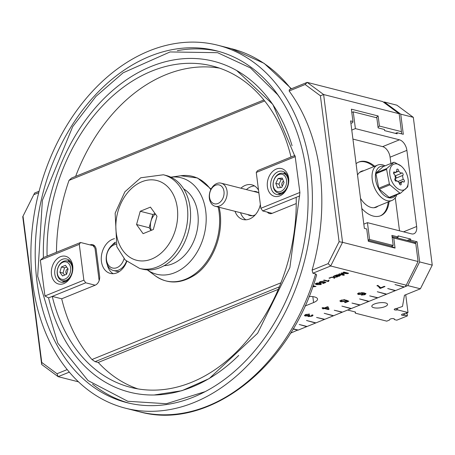 <?xml version="1.0" encoding="UTF-8"?>
<svg xmlns="http://www.w3.org/2000/svg" width="455" height="455" viewBox="0 0 455 455"><rect width="100%" height="100%" fill="white"/><g stroke="black" fill="none" stroke-linecap="round" stroke-linejoin="round"><path stroke-width="0.68" d="M115.576 243.061A14.315 10.488 -75.7 0 0 106.243 257.291A14.315 10.488 -75.7 0 0 113.42 270.503A14.315 10.488 -75.7 0 0 118.664 270.071A14.315 10.488 -75.7 0 0 126.479 261.221M119.324 271.544A14.315 10.488 104.3 0 1 116.69 271.339L113.42 270.503M115.991 244.375A12.12 8.878 -75.7 0 0 106.402 258.679A12.12 8.878 -75.7 0 0 116.952 267.642A12.12 8.878 -75.7 0 0 124.033 258.724M299.913 192.664L295.198 156.662L299.913 192.664L289.875 267.586L257.627 333.253L209.198 378.588L181.869 390.714L154.211 394.997M299.788 192.488L260.851 208.299L262.711 210.938L296.188 197.345A165.796 121.468 104.3 0 1 130.784 387.398A165.796 121.468 104.3 0 1 52.251 296.393L48.571 297.888A170.716 125.074 104.3 0 0 191.453 387.25A170.716 125.074 104.3 0 0 238.727 355.423M299.748 195.9L296.188 197.345M292.076 145.748A170.716 125.074 104.3 0 0 265.714 95.135A170.716 125.074 104.3 0 0 122.719 82.457A170.716 125.074 104.3 0 0 43.407 257.581L47.087 256.085A165.796 121.468 104.3 0 1 212.491 66.032A165.796 121.468 104.3 0 1 291.024 157.038L257.547 170.631L256.262 172.468L295.198 156.662M296.245 203.556L272.153 213.338L262.711 210.938M281.77 193.733A11.927 8.736 104.3 0 1 276.657 194.439A11.927 8.736 104.3 0 1 270.748 186.47A11.927 8.736 104.3 0 1 282.538 171.319A11.927 8.736 104.3 0 1 288.555 181.647A11.927 8.736 104.3 0 1 281.77 193.733M267.404 186.789A14.315 10.488 -75.7 0 0 284.824 191.959A14.315 10.488 -75.7 0 0 281.844 168.686A14.315 10.488 -75.7 0 0 267.404 186.789M256.262 172.468L260.851 208.299M294.8 155.502L295.284 156.537M291.024 157.038L294.675 155.553M279.751 194.473A11.927 8.736 104.3 0 1 278.46 193.051M283.459 173.4A11.927 8.736 104.3 0 1 285.268 172.763M43.407 257.581L40.341 260.146L79.278 244.335L80.563 242.492L90.005 244.892A7.155 5.244 104.3 0 1 92.627 244.676A7.155 5.244 104.3 0 1 96.176 249.459L99.617 276.327A7.155 5.244 104.3 0 1 95.169 285.2L61.692 298.793L52.251 296.393L85.728 282.8L83.868 280.161L44.931 295.972L48.571 297.888M61.692 298.793A165.796 121.468 -75.7 0 0 91.961 359.53L95.095 361.657L98.24 362.453L278.324 289.334M137.939 388.911A165.796 121.468 104.3 0 1 98.24 362.453M80.563 242.492L47.087 256.085M95.169 285.2L85.728 282.8M40.341 260.146L44.931 295.972M65.85 281.406A11.927 8.736 104.3 0 1 60.737 282.111A11.927 8.736 104.3 0 1 55.209 268.399A11.927 8.736 104.3 0 1 66.618 258.992A11.927 8.736 104.3 0 1 72.527 266.96A11.927 8.736 104.3 0 1 65.85 281.406M72.72 265.839A14.315 10.488 -75.7 0 0 55.305 260.675A14.315 10.488 -75.7 0 0 58.285 283.943A14.315 10.488 -75.7 0 0 72.72 265.839M83.868 280.161L79.278 244.335M90.005 244.892L93.15 245.694L95.015 248.333L99.144 280.587M63.831 282.151A11.927 8.736 104.3 0 1 62.54 280.724M67.539 261.073A11.927 8.736 104.3 0 1 69.348 260.436M93.724 246.502L94.725 246.092A7.155 5.244 104.3 0 1 94.788 246.07M177.342 50.642A181.528 132.991 104.3 0 1 218.559 51.369M129.118 403.181A181.528 132.991 104.3 0 1 92.558 384.139M75.627 176.386A165.796 121.468 104.3 0 1 219.498 68.125M315.605 273.91L316.64 274.905C290.7 366.855 208.333 431.397 139.23 411.701A187.267 137.2 104.3 0 0 315.605 273.91L312.892 273.222L330.694 265.993L406.224 285.194L405.297 286.61L404.432 286.957L394.991 284.557L404.08 287.105L395.583 290.552L387.717 288.55L395.23 290.694L386.739 294.146L377.297 291.746L386.38 294.288L377.889 297.741L369.665 295.881L377.531 297.883L369.039 301.329L359.598 298.929L368.686 301.477L360.189 304.924L351.965 303.07L359.837 305.072L351.34 308.518L341.898 306.118L350.987 308.661L342.49 312.113L334.266 310.253L342.137 312.255L333.64 315.707L324.199 313.307L333.287 315.85L324.79 319.296L316.572 317.442L324.438 319.444L315.941 322.891L306.499 320.491L315.588 323.033L307.091 326.485L299.225 324.483L306.738 326.627L298.247 330.08L293.162 328.783M263.854 99.958L71.572 178.036L69.018 180.39A165.796 121.468 -75.7 0 0 56.471 252.275M149.809 56.318A181.528 132.991 104.3 0 1 216.364 50.784A181.528 132.991 104.3 0 1 300.533 259.486A181.528 132.991 104.3 0 1 126.911 402.647A181.528 132.991 104.3 0 1 35.717 238.016A181.528 132.991 104.3 0 1 149.809 56.318M149.121 50.932A187.267 137.2 104.3 0 1 217.78 45.227A187.267 137.2 104.3 0 1 304.605 260.522A187.267 137.2 104.3 0 1 125.495 408.209A187.267 137.2 104.3 0 1 31.418 238.374A187.267 137.2 104.3 0 1 149.121 50.932M392.13 237.152L393.763 238.016L415.79 243.618L418.088 261.528L342.558 242.327L323.624 94.538L399.154 113.739L382.7 101.573L307.171 82.372L289.369 89.601L289.147 91.006A187.267 137.2 104.3 0 1 312.096 270.145L312.892 273.222M39.107 191.219L34.614 193.039L22.75 216.705L41.684 364.495L58.138 376.66L69.331 372.116M78.539 381.847L58.138 376.66L57.011 373.726L41.758 362.453L41.684 364.495M297.86 329.977L290.461 333.236M297.888 330.222L293.043 328.988M309.082 296.438A11.927 3.856 -7.3 0 1 317.556 299.032A11.927 3.856 -7.3 0 1 313.592 302.547L304.969 306.05M379.823 288.243L378.304 286.297L376.911 285.723L377.804 285.359L380.795 287.753L384.259 286.349L385.004 286.536L380.425 288.396L379.823 288.243L379.76 287.606L377.479 285.49M364.808 294.186L363.465 293.253L362.584 294.163L358.449 294.499L357.539 293.89L358.517 293.048L364.028 292.827L365.922 293.811L364.864 294.715L361.281 295.136L364.808 294.186L364.796 293.543L363.409 292.804L362.39 293.771M363.409 292.804L363.5 293.361M305.589 314.541L309.616 314.081L306.226 314.706L305.567 315.287L306.084 315.634L309.218 315.11L309.798 315.321L309.252 316.225L311.396 316.009L311.538 315.196L312.545 314.883L313.051 315.326L312.05 316.162L308.342 316.589L308.046 315.867L305.174 316.009L304.446 315.514L305.589 314.541M309.082 315.19L308.86 315.98L309.252 316.225M311.908 315.082L311.965 315.531L311.538 315.196M307.825 316.231L308.012 315.594M322.021 307.955L322.891 307.603L324.398 307.984L327.469 306.738L328.18 306.92L329.028 309.263L328.317 309.554L324.239 308.518L323.283 308.905L322.572 308.723L323.528 308.336L322.021 307.955M341.074 300.203L345.106 299.726L341.711 300.363L341.068 300.937L341.75 301.364L344.691 301.113L346.278 300.129L348.826 301.227L345.305 302.655L344.572 302.467L347.392 301.324L346.084 300.738L345.14 301.381L340.897 301.756L339.976 301.136L341.074 300.203M345.334 300.061L345.368 300.431M312.83 286.536L314.348 286.491L312.966 286.144M313.114 285.734L316.032 286.479L312.716 286.849M324.83 282.498L323.852 282.06L323.141 282.544L319.962 282.822L319.268 282.356L320.092 281.662L323.118 281.304L320.57 281.781L320.087 282.214L320.599 282.532L322.805 282.345L323.994 281.605L325.905 282.43L323.266 283.499L322.714 283.357L324.83 282.498L323.823 281.838L323.113 282.322L319.933 282.601L319.245 282.145M315.941 283.346L317.635 282.976L320.081 283.255L321.475 283.971L320.764 284.568L316.623 284.659L315.235 283.948L315.941 283.346M329.756 277.789L330.415 277.954L329.676 278.255L329.016 278.09L329.756 277.789M329.062 280.416L328.288 281.514L323.55 280.308L324.199 280.047L327.89 280.985L328.499 280.274L329.062 280.416M328.629 281.048L328.709 281.344M339.498 273.83L343.451 274.837L341.045 273.205L341.677 272.949L347.239 273.347L343.218 272.323L343.895 272.05L348.615 273.25L347.557 273.677L342.001 273.262L344.486 274.922L343.542 275.309L338.821 274.109L339.498 273.83M333.998 278.324L333.663 277.379L330.484 277.493L333.583 277.106L333.299 276.35L334.089 276.031L334.448 277.049L337.405 276.941L334.544 277.322L334.783 278.005L333.998 278.324L333.634 277.152L331.092 277.243M340.329 275.11L339.646 276.083L337.434 276.481L334.453 275.878L336.603 274.957L338.901 274.672L338.941 275.298L337.491 276.083L339.265 275.923L340.329 275.11L340.63 275.383M338.901 274.672L338.941 275.298L337.491 276.083M95.095 361.657L279.37 286.832M395.799 195.104A16.698 10.004 -112.1 0 1 389.668 197.908A16.698 10.004 -112.1 0 1 375.75 180.368A16.698 10.004 -112.1 0 1 384.077 166.246M401.134 166.052L394.576 162.35A16.221 9.72 67.9 0 0 393.876 162.27L386.756 168.532A16.221 9.72 67.9 0 0 386.579 169.391L389.389 183.9A16.221 9.72 67.9 0 0 389.912 184.844L399.843 193.091L389.224 197.402A16.221 9.72 67.9 0 0 389.929 197.487L400.548 193.176L407.669 186.914A16.221 9.72 67.9 0 0 407.845 186.055L408.18 183.177A13.838 8.287 -112.1 0 1 401.526 190.156A13.838 8.287 -112.1 0 1 389.702 172.57A13.838 8.287 -112.1 0 1 401.27 166.166A13.838 8.287 -112.1 0 1 408.18 183.177M389.224 197.402L379.294 189.155L389.912 184.844M389.389 183.9L378.77 188.211A16.221 9.72 67.9 0 0 379.294 189.155M378.77 188.211L375.955 173.702L386.579 169.391M386.756 168.532L376.137 172.843A16.221 9.72 67.9 0 0 375.955 173.702M376.137 172.843L383.252 166.581L393.876 162.27M385.084 165.836A19.082 11.432 67.9 0 0 381.307 164.613A19.082 11.432 67.9 0 0 377.644 165.068A19.082 11.432 67.9 0 0 373.225 184.201A19.082 11.432 67.9 0 0 388.337 200.894A19.082 11.432 67.9 0 0 392 200.433A19.082 11.432 67.9 0 0 396.805 194.694M400.918 182.961A1.433 0.859 -112.1 0 1 400.787 184.878A1.433 0.859 -112.1 0 1 399.7 184.326A1.433 0.859 -112.1 0 1 399.319 182.774L396.697 180.601A1.433 0.859 -112.1 0 1 396.305 181.153A1.433 0.859 -112.1 0 1 394.974 180.152A1.433 0.859 -112.1 0 1 395.23 178.502A1.433 0.859 -112.1 0 1 395.503 178.468L394.764 174.64A1.433 0.859 -112.1 0 1 393.632 173.389A1.433 0.859 -112.1 0 1 393.962 171.956A1.433 0.859 -112.1 0 1 395.167 172.695L397.044 171.046A1.433 0.859 -112.1 0 1 397.175 169.129A1.433 0.859 -112.1 0 1 398.262 169.681A1.433 0.859 -112.1 0 1 398.643 171.234L401.259 173.406A1.433 0.859 -112.1 0 1 401.651 172.855A1.433 0.859 -112.1 0 1 402.988 173.856A1.433 0.859 -112.1 0 1 402.732 175.505A1.433 0.859 -112.1 0 1 402.453 175.539L403.198 179.367A1.433 0.859 -112.1 0 1 404.33 180.618A1.433 0.859 -112.1 0 1 404 182.051A1.433 0.859 -112.1 0 1 402.794 181.312L400.918 182.961L399.359 183.593M399.843 193.091A16.221 9.72 67.9 0 0 400.195 193.142A16.221 9.72 67.9 0 0 400.548 193.176M395.867 180.942L395.395 178.514M395.503 178.468L395.008 178.667M395.64 181.033L396.697 180.601M397.835 181.545L403.198 179.367M402.453 175.539L395.486 178.371M395.167 172.695L393.615 173.327M402.794 181.312L399.274 182.739M398.643 171.234L395.281 172.599M395.014 175.943L401.259 173.406M395.241 175.852A1.433 0.859 -112.1 0 1 395.873 178.212M327.947 308.888L327.327 307.267L325.109 308.166L327.947 308.888L327.327 307.267M359.177 293.202L358.62 293.714L359.296 294.123L362.078 293.919L362.703 293.367L362.129 293.003L359.177 293.202L359.126 292.838M384.293 286.354L380.369 287.947L379.788 287.799M380.425 288.396L380.369 287.947M365.865 293.361L364.683 294.317M359.751 294.209L357.59 293.663M358.722 292.974L358.62 293.714M362.703 293.367L362.646 292.918L361.776 292.497M306.351 315.685L304.497 315.275M309.309 316.242L307.921 315.992M312.926 315.11L311.817 315.781M305.726 314.49L305.567 315.287M308.848 314.456L308.791 314.007M328.88 308.854L328.26 309.11L324.182 308.069L323.528 308.336L323.471 307.887L322.68 307.688M328.317 309.554L328.26 309.11M324.239 308.518L324.182 308.069M323.283 308.905L323.226 308.462M325.109 308.166L325.052 307.722M344.27 299.635L343.946 299.629M342.302 301.46L340.84 301.307L339.919 300.704M347.392 301.324L347.336 300.874L346.027 300.289L345.015 300.96M348.263 300.983L345.226 302.2M341.21 300.146L341.068 300.937M344.259 300.112L344.202 299.663M345.305 302.655L345.248 302.205M346.084 300.738L346.027 300.289M363.818 224.127L367.435 222.66L369.591 239.455L393.194 245.455L391.425 246.172L395.054 248.094L368.3 241.292L366.724 228.973L364.364 228.376L350.595 120.894L352.955 121.491L352.762 122.611L350.913 123.362M401.037 133.713L401.498 133.332L401.452 131.654L379.419 126.052L378.128 115.974L376.143 117.635M378.042 127.201L379.419 126.052M378.128 115.974L351.379 109.177L352.955 121.491M415.79 243.618L415.551 243.055L413.737 242.094L392.056 236.583M391.425 246.172L368.169 240.263M395.054 248.094L393.763 238.016M399.154 113.739L401.452 131.654M330.694 265.993L342.558 242.327L339.094 241.719L328.101 263.65L330.694 265.993M418.088 261.528L406.224 285.194M320.4 95.783L323.624 94.538L307.171 82.372L305.151 84.511L320.4 95.783L339.094 241.719M22.75 216.705L34.614 193.039M41.758 362.453L23.063 216.512M280.997 282.777L91.961 359.53M34.062 194.581L38.726 192.687M67.226 369.574L57.011 373.726M328.101 263.65L312.096 270.145M289.147 91.006L305.151 84.511M69.018 180.39L264.651 100.953M336.905 275.133L336.353 275.719L336.825 275.912L337.877 275.48L338.219 274.957L336.876 274.911L336.353 275.719M337.849 275.252L338.19 274.735L338.412 275.087L338.19 274.735L336.876 274.911M272.153 213.338A7.155 5.244 104.3 0 1 269.531 213.554A7.155 5.244 104.3 0 1 267.33 212.11M126.752 261.466A17.893 13.11 104.3 0 1 116.861 272.858A17.893 13.11 104.3 0 1 110.303 273.404A17.893 13.11 104.3 0 1 101.431 255.909A17.893 13.11 104.3 0 1 114.489 238.67M260.362 204.494A17.893 13.11 104.3 0 1 249.602 218.963A17.893 13.11 104.3 0 1 243.038 219.509A17.893 13.11 104.3 0 1 235.042 211.319M240.917 188.199A17.893 13.11 104.3 0 1 251.854 184.827A17.893 13.11 104.3 0 1 258.52 190.099M247.674 214.532A12.376 9.066 -75.7 0 0 249.909 215.562A12.376 9.066 -75.7 0 0 254.442 215.187A12.376 9.066 -75.7 0 0 255.306 214.777M258.906 193.13A12.376 9.066 -75.7 0 0 256.006 191.572A12.376 9.066 -75.7 0 0 253.549 191.413M320.292 284.443L320.638 283.846L320.263 284.221L320.638 283.846L319.382 283.3L316.418 283.465L317.294 284.386L320.292 284.443L320.667 284.068L319.41 283.528L316.066 283.71M315.673 286.388L312.801 286.622M314.348 286.491L313.04 285.945M325.626 282.305L323.266 283.499M322.714 281.247L320.542 281.554L320.11 282.094M321.429 283.857L320.729 284.347L316.595 284.432L315.247 283.835M316.39 283.243L316.015 283.601M330.057 277.863L329.676 278.255M329.647 278.033L329.346 277.954M328.624 281.139L323.875 280.178M329.028 280.195L328.681 281.116M344.27 274.78L343.542 275.309M343.514 275.082L339.151 273.973M348.257 273.159L342.001 273.262M343.548 272.187L347.239 273.347M341.239 273.125L343.451 274.837M333.583 277.106L333.344 276.333M334.715 277.8L333.97 278.102M336.768 276.964L334.544 277.322M339.237 275.696L339.584 275.127M338.873 274.45L338.912 275.076M340.3 274.888L339.618 275.855L337.405 276.259L334.425 275.656M245.899 219.793A17.893 13.11 104.3 0 1 240.547 212.718M246.428 189.599A17.893 13.11 104.3 0 1 254.504 185.941M113.159 273.694A17.893 13.11 104.3 0 1 107.232 264.531M112.18 245.057A17.893 13.11 104.3 0 1 115.325 242.179M280.121 193.125A10.141 7.428 104.3 0 1 278.204 192.983A10.141 7.428 104.3 0 1 273.5 181.329A10.141 7.428 104.3 0 1 283.198 173.332A10.141 7.428 104.3 0 1 288.157 183.712A10.141 7.428 104.3 0 1 280.121 193.125M279.398 191.754A8.946 6.552 -75.7 0 0 285.973 178.002A8.946 6.552 -75.7 0 0 274.365 179.122A8.946 6.552 -75.7 0 0 279.398 191.754M278.124 178.468L282.248 178.07L284.039 182.557L281.702 187.449L277.573 187.847L275.787 183.359L278.124 178.468L281.27 179.27L278.932 184.156L280.479 187.568M282.703 179.207L281.27 179.27M282.299 186.203A2.98 2.184 104.3 0 1 283.528 181.266M278.932 184.156L275.787 183.359M65.998 280.348A10.141 7.428 104.3 0 1 62.278 280.661A10.141 7.428 104.3 0 1 57.58 269.002A10.141 7.428 104.3 0 1 67.277 261.005A10.141 7.428 104.3 0 1 72.368 270.202A10.141 7.428 104.3 0 1 65.998 280.348M65.065 279.029A8.946 6.552 -75.7 0 0 69.2 264.099A8.946 6.552 -75.7 0 0 57.705 268.769A8.946 6.552 -75.7 0 0 65.065 279.029M61.374 266.983L65.463 265.322L68.079 268.973L66.612 274.28L62.523 275.94L59.906 272.295L61.374 266.983L64.525 267.785L63.052 273.091L64.695 275.059M66.72 267.079L64.525 267.785M66.64 274.166A2.98 2.184 104.3 0 1 65.975 271.169A2.98 2.184 104.3 0 1 67.96 268.803M63.052 273.091L59.906 272.295M215.59 185.231A9.731 7.132 104.3 0 1 223.604 196.395A9.731 7.132 104.3 0 1 211.097 201.474A9.731 7.132 104.3 0 1 215.59 185.231M216.779 183.536A11.927 8.736 -75.7 0 0 209.283 195.479A11.927 8.736 -75.7 0 0 215.272 206.297A11.927 8.736 -75.7 0 0 219.646 205.933A11.927 8.736 -75.7 0 0 227.142 193.989A11.927 8.736 -75.7 0 0 221.153 183.177A11.927 8.736 -75.7 0 0 216.779 183.536M170.87 177.171A49.749 36.451 104.3 0 1 204.13 234.979A49.749 36.451 104.3 0 1 147.301 269.883L155.331 275.849A53.929 39.511 104.3 0 0 200.371 269.201A53.929 39.511 104.3 0 0 219.111 212.366A53.929 39.511 104.3 0 0 218.184 207.036M183.678 188.91A40.552 29.712 104.3 0 1 196.532 233.045A40.552 29.712 104.3 0 1 164.158 265.686M166.183 175.488A48.31 35.393 104.3 0 1 188.58 231.026A48.31 35.393 104.3 0 1 142.381 269.121L139.594 268.416A48.31 35.393 -75.7 0 0 187.335 207.042A48.31 35.393 -75.7 0 0 163.396 174.777L166.183 175.488M136.557 224.542L140.231 211.274L150.451 207.122L156.992 216.244L153.318 229.519L143.097 233.665L136.557 224.542L149.143 227.745L150.98 221.107A11.927 8.736 -75.7 0 0 151.327 230.327M155.365 213.975A11.927 8.736 -75.7 0 0 150.98 221.107L152.817 214.476L155.07 213.56M140.231 211.274L152.817 214.476M151.071 230.429L149.143 227.745M400.73 114.137L413.316 117.339L396.862 105.173L384.276 101.977L400.73 114.137L403.312 134.293L397.016 132.695L397.158 133.81L384.572 130.613L384.429 129.493L378.133 127.889L376.842 117.817L353.239 111.816L355.389 128.611L399.45 139.81A9.544 5.716 -112.1 0 1 406.889 150.366L416.643 226.505A9.544 5.716 -112.1 0 1 413.942 233.745A9.544 5.716 -112.1 0 1 411.496 233.859L367.435 222.66M399.45 139.81L382.638 146.635A9.544 5.716 -112.1 0 1 390.077 157.197L390.885 163.481M395.276 197.777L399.507 230.81M394.212 318.853L394.303 319.558L396.794 320.195L407.418 315.878L407.174 313.978L406.702 313.859L406.616 313.188L407.088 313.307L406.651 313.484M407.088 313.307L407.037 312.915M385.561 302.933A7.928 2.559 -7.3 0 1 387.546 304.315A7.928 2.559 -7.3 0 1 380.005 307.864A7.928 2.559 -7.3 0 1 371.815 306.329A7.928 2.559 -7.3 0 1 376.729 303.269A7.928 2.559 -7.3 0 1 385.561 302.933M356.077 163.686A28.983 17.364 -112.1 0 1 358.876 162.008A28.983 17.364 -112.1 0 1 374.704 166.263M389.065 201.628A28.983 17.364 -112.1 0 1 380.681 215.715A28.983 17.364 -112.1 0 1 361.822 208.532M382.638 146.635L352.926 139.082M358.438 162.196A28.983 17.364 -112.1 0 1 373.822 166.621M388.178 201.986A28.983 17.364 -112.1 0 1 380.238 215.886M355.389 128.611L351.772 130.079M413.316 117.339L432.25 265.129L419.664 261.932L407.799 285.592L420.386 288.794L432.25 265.129M397.442 308.353L397.642 309.889L396.459 310.003A2.383 0.774 -7.3 0 1 394.229 309.514A2.383 0.774 -7.3 0 1 396.737 308.422L402.493 306.448L404.455 295.261L420.386 288.794M393.194 245.455L391.903 235.377L398.199 236.975L398.051 235.855L410.643 239.057L410.785 240.177L417.081 241.776L419.664 261.932M383.611 102.244L384.276 101.977M417.081 241.776L414.846 242.686M407.799 285.592L347.62 310.026L355.491 312.028L355.292 313.148L386.767 321.15L389.571 320.007L389.645 319.615A2.383 0.774 -7.3 0 1 392.028 318.608A2.383 0.774 -7.3 0 1 394.371 319.086A2.383 0.774 -7.3 0 1 394.371 319.16L394.303 319.558M355.139 311.937L355.292 313.148M405.729 294.749L408.004 312.522L397.642 309.889M404.723 313.711L404.922 315.247L403.739 315.361A2.383 0.774 -7.3 0 1 401.509 314.871A2.383 0.774 -7.3 0 1 404.017 313.774L408.004 312.522M407.418 315.878L404.922 315.247M363.772 170.699A19.44 11.648 67.9 0 0 357.533 175.05M360.519 198.374A19.44 11.648 67.9 0 0 365.672 204.454A19.44 11.648 67.9 0 0 378.133 206.064M369.591 239.455L368.14 240.041M351.789 112.402L353.239 111.816M398.199 236.975L396.424 237.698M410.643 239.057L407.231 240.445M410.785 240.177L409.017 240.894M397.016 132.695L395.378 133.361M93.15 245.694L94.725 246.092M217.78 45.227L231.51 48.713A187.267 137.2 104.3 0 1 291.029 88.924M378.304 286.297L378.247 285.848M362.584 294.163L362.527 293.72M358.449 294.499L358.392 294.049M364.864 294.715L364.808 294.266M362.129 293.003L362.066 292.554M306.226 314.706L306.175 314.331M312.05 316.162L311.988 315.713M308.342 316.589L308.285 316.14M305.174 316.009L305.117 315.56M341.711 300.363L341.665 299.993M345.14 301.381L345.083 300.931M340.897 301.756L340.84 301.307M313.592 302.547L312.835 296.626M177.302 207.998A41.149 30.149 104.3 0 1 135.795 260.044A41.149 30.149 104.3 0 1 127.224 193.142A41.149 30.149 104.3 0 1 177.302 207.998M170.864 177.166L180.777 175.755A53.929 39.511 104.3 0 1 210.801 189.644M416.643 226.505L403.522 231.834M406.889 150.366L390.077 157.197M396.265 308.479L396.459 310.003M403.545 313.836L403.739 315.361M236.708 70.553L272.818 104.377L294.795 156.042M279.967 97.939L277.624 94.668L250.495 67.949L217.615 52.689L170.062 51.944L123.106 72.817L95.942 96.415L72.715 126.598L42.378 200.382L37.674 276.225L57.796 343.133L88.043 380.573L127.792 401.282L166.359 403.716L205.302 391.601M231.51 48.713L264.099 63.325L291.445 88.759M125.495 408.209L139.23 411.701M374.01 207.742L392 200.433M359.655 172.377L377.644 165.068M278.204 192.983L281.56 193.841M283.198 173.332L286.559 174.185M62.278 280.661L65.639 281.514M67.277 261.005L70.639 261.864M258.241 192.601L221.153 183.177M252.36 215.721L215.272 206.297M139.594 268.416L125.261 260.038L116.827 246.707L115.149 213.167L124.88 191.811L140.737 177.78L163.396 174.777M219.196 207.292L220.174 212.86C223.485 241.389 208.276 267.716 193 276.105C179.628 284.017 167.07 283.931 155.331 275.849M180.777 175.755L197.538 177.996L211.097 189.058"/></g></svg>
